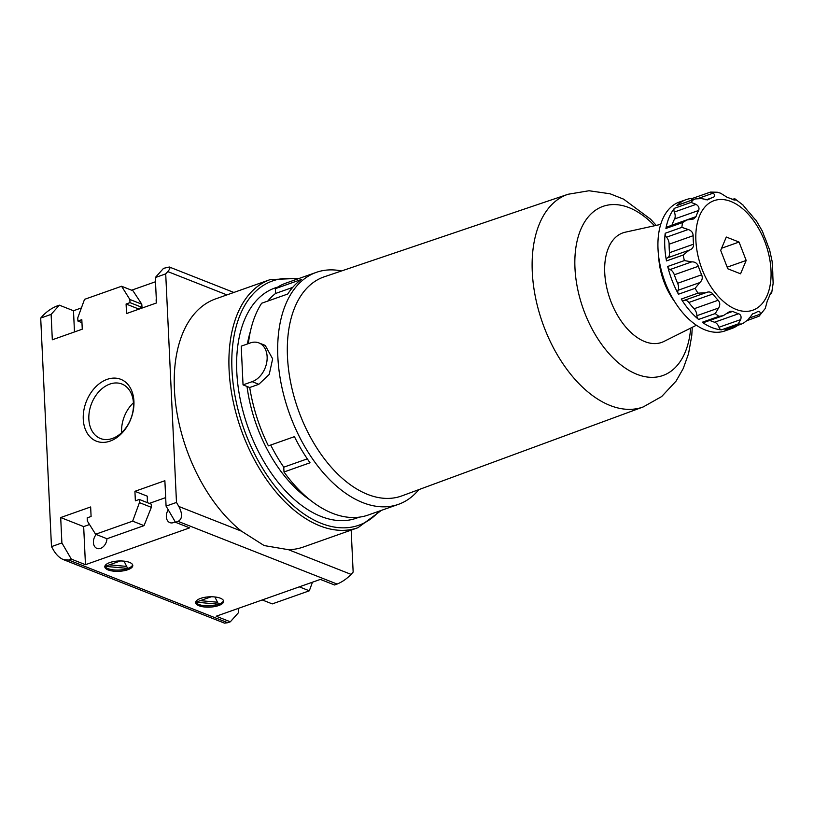 <?xml version="1.0" encoding="UTF-8"?>
<svg xmlns="http://www.w3.org/2000/svg" width="814" height="814" viewBox="0 0 814 814"><rect width="100%" height="100%" fill="white"/><g stroke="black" fill="none" stroke-linecap="round" stroke-linejoin="round"><path stroke-width="1.22" d="M357.977 527.706L303.286 547.049A131.583 77.493 -109.5 0 1 288.471 549.694L264.143 545.563L241.473 531.166A131.583 77.493 -109.5 0 1 175.366 401.383A131.583 77.493 -109.5 0 1 215.578 298.911L270.268 279.578A131.583 77.493 70.5 0 0 232.824 399.694A131.583 77.493 70.5 0 0 319.882 525.854A131.583 77.493 70.5 0 0 357.977 527.706L381.39 510.378M241.473 531.166L178.846 506.481L176.485 502.431L165.71 273.88L167.765 271.581C169.923 269.098 170.441 267.582 169.332 267.012L233.862 292.45M63.502 559.656L224.511 623.137L227.717 622.72L68.722 560.042L63.502 559.656C59.717 558.038 56.492 555.036 53.836 550.671L51.475 546.621L40.7 318.071L51.119 314.387L52.32 339.784L82.265 329.192L81.817 319.668L77.91 321.052L77.757 317.877L84.534 299.349L121.581 286.253L129.853 299.471L129.996 302.645L126.089 304.019L126.536 313.543L156.492 302.961L155.291 277.564L163.533 268.345L169.332 267.012M40.7 318.071L42.755 315.771C46.978 311.406 51.638 308.191 56.746 306.095L59.351 305.169L73.484 310.745L74.481 331.949M351.17 530.118L353.154 572.079L351.088 574.379L288.471 549.694M218.701 605.535A14.011 5.159 -2.7 0 1 203.876 606.908A14.011 5.159 -2.7 0 1 195.645 602.625A14.011 5.159 -2.7 0 1 209.402 596.815A14.011 5.159 -2.7 0 1 223.647 601.302A14.011 5.159 -2.7 0 1 218.701 605.535M51.475 546.621L61.895 542.938L60.694 517.541L83.669 526.597L85.46 564.692L189.631 527.869L175.509 522.293L178.103 521.377C182.417 518.966 182.662 514 178.846 506.481M85.46 564.692L71.327 559.116L61.895 542.938M68.722 560.042L71.327 559.116M227.717 622.72L230.321 621.804L216.188 616.229L320.37 579.405L334.503 584.971L337.108 584.055C342.216 581.959 346.876 578.734 351.088 574.379M127.849 569.719A14.011 5.159 -2.7 0 1 113.024 571.092A14.011 5.159 -2.7 0 1 104.803 566.809A14.011 5.159 -2.7 0 1 118.559 560.999A14.011 5.159 -2.7 0 1 132.794 565.486A14.011 5.159 -2.7 0 1 127.849 569.719M238.36 608.394L238.553 612.586L230.321 621.804M312.464 582.193L309.32 590.801L272.273 603.896L262.25 599.949M155.494 281.756L131.603 290.201M81.39 307.946L73.484 310.745M51.119 314.387L59.351 305.169M110.053 441.127A33.252 23.921 111.5 0 1 85.928 402.564A33.252 23.921 111.5 0 1 129.813 387.057A33.252 23.921 111.5 0 1 110.053 441.127M175.509 522.293L166.076 506.115L164.876 480.718L134.921 491.31L135.368 500.834L139.275 499.45L139.428 502.625L132.662 521.153L95.604 534.249L87.342 521.031L87.19 517.857L91.097 516.483L90.649 506.959L60.694 517.541M166.076 506.115L176.485 502.431M155.291 277.564L165.71 273.88M121.581 286.253L132.957 290.74L141.768 304.171L129.853 299.471M129.996 302.645L142.033 307.387L141.768 304.171M299.308 586.853L309.32 590.801M175.183 521.733A8.883 6.39 111.5 0 1 173.504 522.598A8.883 6.39 111.5 0 1 169.851 522.608A8.883 6.39 111.5 0 1 168.254 509.859M106.96 538.726A8.883 6.39 111.5 0 1 100.58 548.371A8.883 6.39 111.5 0 1 96.927 548.392A8.883 6.39 111.5 0 1 96.194 534.483M83.669 526.597L89.53 524.531M149.298 503.398L165.669 497.608M134.921 491.31L147.293 496.184L147.375 502.635M156.492 302.93A8.883 6.39 111.5 0 1 156.288 298.677M139.275 499.45L151.312 504.192L151.353 507.326L144.027 525.641L106.98 538.736L95.604 534.249M142.033 307.387L138.126 308.771L138.177 309.432M81.96 322.649L77.91 321.052M144.027 525.641L132.662 521.153M151.353 507.326L139.428 502.625M138.126 308.771L126.089 304.019M121.652 432.672A29.273 21.062 111.5 0 1 133.435 402.777M109.88 384.076A29.273 21.062 -68.5 0 0 89.367 411.345A29.273 21.062 -68.5 0 0 100.427 438.502A29.273 21.062 -68.5 0 0 112.444 438.451A29.273 21.062 -68.5 0 0 132.957 411.182A29.273 21.062 -68.5 0 0 121.897 384.025A29.273 21.062 -68.5 0 0 109.88 384.076M214.865 596.957L218.508 604.212L196.011 602.157L211.253 596.774M223.504 600.671A14.011 5.159 -2.7 0 1 218.64 604.263A14.011 5.159 -2.7 0 1 204.609 605.728A14.011 5.159 -2.7 0 1 195.726 601.984M217.511 602.228L200.275 600.651M124.023 561.141L127.666 568.396L105.159 566.341L120.411 560.958M132.662 564.855A14.011 5.159 -2.7 0 1 127.788 568.447A14.011 5.159 -2.7 0 1 113.767 569.912A14.011 5.159 -2.7 0 1 104.874 566.168M126.669 566.412L109.422 564.835M732.946 199.623L734.95 198.85L732.152 199.237M755.667 220.034L753.133 217.185A61.518 36.233 -109.5 0 0 747.822 210.918L742.734 204.792M746.184 260.449L740.557 273.809L727.808 268.783L720.685 250.397L726.312 237.037L739.061 242.063L746.184 260.449L727.177 267.165M341.554 270.96A123.046 72.456 70.5 0 0 316.351 272.354A123.046 72.456 70.5 0 0 277.859 357.02A123.046 72.456 70.5 0 0 398.361 504.375A123.046 72.456 70.5 0 0 418.844 489.621M307.305 458.862L283.76 467.185L283.994 471.988L310.032 462.779A123.046 72.456 -109.5 0 1 294.434 436.65L268.386 445.858A123.046 72.456 70.5 0 1 249.715 387.515L258.821 384.3L269.22 374.42L272.649 358.862L265.232 345.411L258.893 342.908A20.849 14.998 111.5 0 1 266.768 362.24A20.849 14.998 111.5 0 1 252.157 381.664L243.04 384.89L241.219 346.164L250.325 342.938A20.849 14.998 111.5 0 1 258.893 342.908M283.994 471.988A123.046 72.456 70.5 0 0 368.152 515.048L398.361 504.375M316.351 272.354L286.141 283.038A123.046 72.456 70.5 0 0 275.346 288.665L301.394 279.467A123.046 72.456 -109.5 0 0 287.708 294.037L261.66 303.246A123.046 72.456 70.5 0 0 248.372 343.63M704.771 293.091L683.953 300.447A3.419 2.015 -109.5 0 1 683.791 300.519A3.419 2.015 -109.5 0 1 681.267 299.043A68.356 40.252 -109.5 0 0 698.585 319.444L715.252 313.553A68.356 40.252 70.5 0 0 718.925 316.361L723.331 315.629L730.056 311.284L732.722 311.396A61.518 36.233 -109.5 0 0 738.624 313.726C740.862 314.672 741.564 316.626 740.709 319.576L738.156 323.941A68.356 40.252 70.5 0 0 741.696 323.972L725.366 329.802A3.419 2.015 -109.5 0 1 725.03 329.863L741.696 323.972M752.584 313.889L748.147 319.648L742.775 323.646M758.027 311.416L757.59 311.63A61.518 36.233 -109.5 0 1 753.489 313.583A61.518 36.233 -109.5 0 1 752.675 313.858L752.492 313.919M757.59 311.63C759.523 310.938 760.368 311.803 760.113 314.224L759.075 316.198L765.282 308.435L767.358 300.702A61.518 36.233 -109.5 0 0 769.963 294.515C771.102 292.358 771.652 291.982 771.621 293.376L773.3 282.305M747.588 320.421L759.075 316.198M771.265 292.582L771.672 293.203M769.993 294.414L771.621 293.376L770.207 293.874M773.137 283.282L772.822 275.458A61.518 36.233 -109.5 0 0 772.425 266.961L772.171 262.617M772.435 262.79L769.596 249.786L767.622 244.882A61.518 36.233 -109.5 0 0 764.315 236.365L762.382 231.176L755.83 219.933M735.011 198.891L735.205 200.132L733.251 199.766A61.518 36.233 -109.5 0 0 727.35 197.436L720.644 193.223L717.317 192.226L710.439 192.094L692.541 198.362A3.419 2.015 -109.5 0 0 691.473 200.254M698.717 198.27L713.196 193.152L709.543 192.399M713.196 193.152C715.089 194.933 715.119 196.316 713.298 197.314L713.39 197.283M707.366 199.898L708.384 199.542A61.518 36.233 -109.5 0 1 712.484 197.578A61.518 36.233 -109.5 0 1 713.298 197.314M692.694 198.301A68.356 40.252 -109.5 0 0 686.171 199.633A68.356 40.252 -109.5 0 0 676.861 205.555L695.176 198.942L701.241 198.575L707.905 199.766M686.762 220.004L666.931 227.025A3.419 2.015 -109.5 0 0 665.913 228.459A68.356 40.252 -109.5 0 1 674.409 208.303A3.419 2.015 -109.5 0 0 674.338 212.047L696.062 204.365L691.076 202.411A68.356 40.252 70.5 0 1 693.528 199.664M696.062 204.365C698.717 206.054 699.572 208.089 698.616 210.47A61.518 36.233 -109.5 0 0 696.011 216.656L693.66 218.956L686.924 219.953L682.58 222.568A68.356 40.252 70.5 0 0 681.857 227.36L688.206 229.517C691.361 230.515 693.009 232.58 693.141 235.714A61.518 36.233 -109.5 0 0 693.233 239.916A61.518 36.233 -109.5 0 0 693.548 244.2C693.701 247.171 692.246 249.165 689.183 250.183L683.17 255.026A68.356 40.252 70.5 0 0 684.371 260.582L691.727 261.874C694.973 261.752 697.191 263.217 698.351 266.28A61.518 36.233 -109.5 0 0 701.648 274.796C702.858 277.859 702.228 280.464 699.755 282.6L695.125 288.319A68.356 40.252 70.5 0 0 697.944 293.152L705.677 292.765L683.791 300.519M698.585 319.444A3.419 2.015 -109.5 0 1 696.896 315.679A6.838 4.029 -109.5 0 0 694.118 308.74L718.152 300.244A61.518 36.233 -109.5 0 1 712.84 293.986C710.988 291.799 708.597 291.392 705.677 292.765L706.471 292.46M718.152 300.244C720.125 302.564 720.278 305.148 718.62 308.007L715.252 313.553M709.788 320.421A61.518 36.233 -109.5 0 0 714.59 322.222A6.838 4.029 -109.5 0 1 718.986 327.259A3.419 2.015 -109.5 0 0 721.489 329.833A68.356 40.252 -109.5 0 1 702.248 322.252L718.925 316.361M667.704 266.473A3.419 2.015 -109.5 0 0 670.003 269.556A6.838 4.029 -109.5 0 1 674.318 274.776A61.518 36.233 -109.5 0 0 677.614 283.292A6.838 4.029 -109.5 0 1 678.031 290.283A3.419 2.015 -109.5 0 0 678.459 294.22A68.356 40.252 -109.5 0 1 667.704 266.473L684.371 260.582M665.191 233.262A3.419 2.015 -109.5 0 0 666.483 237.2A6.838 4.029 -109.5 0 1 669.108 244.21A61.518 36.233 -109.5 0 0 669.515 252.696A6.838 4.029 -109.5 0 1 667.46 257.855A3.419 2.015 -109.5 0 0 666.493 260.918A68.356 40.252 -109.5 0 1 664.784 246.673A68.356 40.252 -109.5 0 1 665.191 233.262L681.857 227.36M686.171 199.633L679.395 202.025A68.356 40.252 70.5 0 0 658.017 249.064A68.356 40.252 70.5 0 0 724.959 330.922L731.735 328.53A68.356 40.252 -109.5 0 1 725.03 329.863M737.647 325.458A68.356 40.252 -109.5 0 1 731.735 328.53M694.118 308.74A61.518 36.233 -109.5 0 1 688.797 302.482L712.84 293.986M684.706 300.193A6.838 4.029 -109.5 0 1 688.797 302.482M674.338 212.047A6.838 4.029 -109.5 0 1 674.582 218.966A61.518 36.233 -109.5 0 0 671.977 225.152A6.838 4.029 -109.5 0 1 671.947 225.244M721.591 248.239L739.061 242.063M292.684 287.413L275.57 293.467L275.346 288.665M267.765 301.088A118.946 70.045 -109.5 0 1 275.57 293.467M283.76 467.185A118.946 70.045 -109.5 0 1 270.706 445.034M249.715 387.515L243.04 384.89M247.018 386.457A113.818 67.023 70.5 0 0 309.859 499.816M250.376 331.522A113.818 67.023 70.5 0 0 247.415 343.976M277.655 287.128A122.1 71.907 70.5 0 0 236.793 371.988A122.1 71.907 70.5 0 0 358.974 517.195M656.247 225.386L650.518 219.129L623.585 199.135L610.052 193.773L589.031 190.751L568.06 194.261L324.338 276.78A116.209 68.437 70.5 0 0 287.484 356.919A116.209 68.437 70.5 0 0 401.801 495.909L643.243 406.929L661.68 396.54L676.108 381.064L683.241 368.518L688.542 353.703L691.758 335.683L692.276 327.299M660.714 224.399L625.315 232.183A58.099 34.219 70.5 0 0 604.741 272.853A58.099 34.219 70.5 0 0 626.088 327.421A58.099 34.219 70.5 0 0 663.939 341.453L696.367 325.254M723.331 315.629L703.723 322.568A3.419 2.015 -109.5 0 1 702.248 322.252M676.861 205.555A3.419 2.015 -109.5 0 1 677.329 205.26L695.176 198.942M226.933 294.902L167.765 271.581M297.161 279.141A129.538 76.282 70.5 0 0 232.682 379.507A129.538 76.282 70.5 0 0 321.357 523.402A129.538 76.282 70.5 0 0 379.182 511.151M337.108 584.055L178.103 521.377M695.889 240.629A58.099 34.219 70.5 0 0 754.405 309.564A58.099 34.219 70.5 0 0 749.999 216.097A58.099 34.219 70.5 0 0 695.889 240.629M721.489 329.833L738.156 323.941M681.267 299.043L697.944 293.152M678.459 294.22L695.125 288.319M666.493 260.918L683.17 255.026M665.913 228.459L682.58 222.568M674.409 208.303L691.076 202.411M726.81 313.492L732.722 311.396M714.59 322.222L738.624 313.726M718.986 327.259L740.709 319.576M749.053 318.132L760.113 314.224M696.896 315.679L718.62 308.007M678.031 290.283L699.755 282.6M677.614 283.292L701.648 274.796M670.003 269.556L691.727 261.874M674.318 274.776L698.351 266.28M667.46 257.855L689.183 250.183M669.515 252.696L693.548 244.2M669.108 244.21L693.141 235.714M666.483 237.2L688.206 229.517M671.977 225.152L696.011 216.656M674.582 218.966L698.616 210.47M258.821 384.3L252.157 381.664M568.06 194.261A112.79 66.422 70.5 0 0 532.285 272.039A112.79 66.422 70.5 0 0 643.243 406.929M654.517 225.763A89.713 52.839 70.5 0 0 574.969 268.101A89.713 52.839 70.5 0 0 631.735 371.937A89.713 52.839 70.5 0 0 690.689 328.093M658.689 256.817A51.577 30.372 70.5 0 0 658.699 256.929A51.577 30.372 70.5 0 0 674.419 301.312M299.369 278.357L270.268 279.578M743.274 205.23L734.95 198.85M753.489 313.583L752.289 314.011M712.484 197.578L705.962 199.888"/></g></svg>
